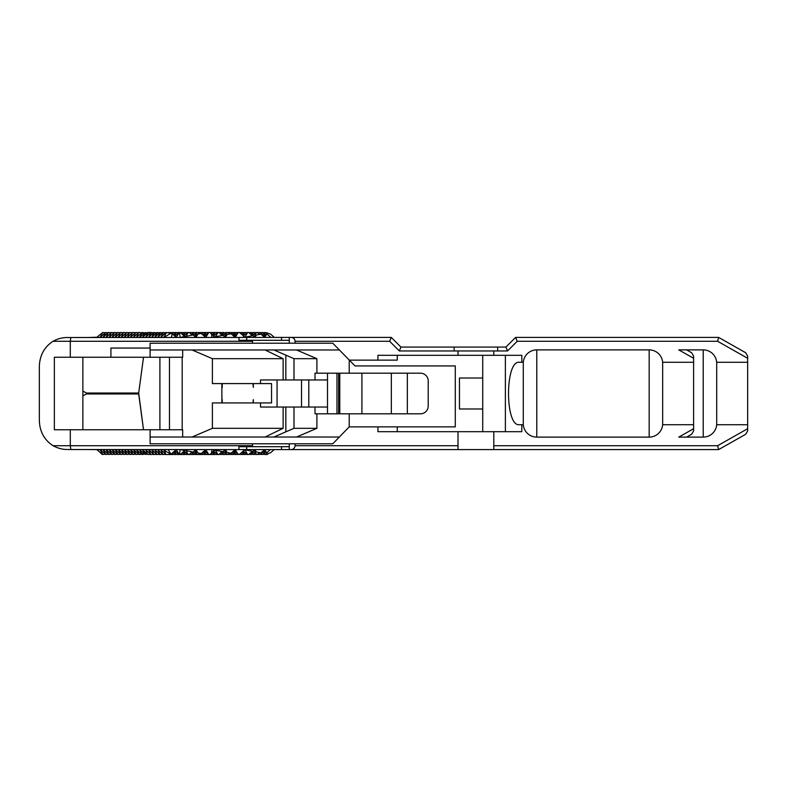 <?xml version="1.0" encoding="UTF-8"?>
<svg xmlns="http://www.w3.org/2000/svg" width="787" height="787" viewBox="0 0 787 787"><rect width="100%" height="100%" fill="white"/><g stroke="black" fill="none" stroke-linecap="round" stroke-linejoin="round"><path stroke-width="1.18" d="M219.13 454.315L222.062 454.227M225.092 454.207L228.132 454.227M231.053 454.109L234.211 454.227M237.123 454.109L240.281 454.227M243.321 454.227L242.553 454.502L243.301 453.794M243.085 454.001L246.351 454.227M70.86 449.525L67.151 449.475C62.517 449.525 57.815 448.275 53.044 445.717L70.299 445.717L70.86 449.525L238.973 449.593L238.973 446.691L252.509 446.691L252.509 445.717L70.299 445.717L70.299 429.761L54.352 429.761L54.352 357.239L110.918 357.239L110.918 348.051L150.101 348.051L150.101 343.211L289.262 343.211L289.262 337.407L291.19 337.407L67.151 337.525C62.468 337.485 57.756 338.735 53.044 341.283L70.299 341.283L70.86 337.475M150.504 332.783L218.934 332.498L222.101 335.498M97.667 336.551L102.704 332.498L100.057 337.407L105.743 332.498L103.097 337.407L97.027 337.407L98.454 336.059M274.348 337.407L270.512 334.082L267.285 333.078L266.842 333.914L270.876 337.407M263.665 336.502L267.285 333.078M254.329 336.925L256.336 335.036L260.959 334.16L264.707 337.407L266.842 333.914M166.47 332.498L163.824 337.407L171.291 333.088L176.278 337.407L179.279 332.498M244.737 337.22L240.281 332.773M234.073 336.403L238.205 332.498L239.386 332.498M224.738 336.826L227.158 334.544L231.063 333.806L235.234 337.407L238.225 332.498L237.34 333.098M244.993 337.357L243.744 337.407L243.577 336.128M256.336 335.036L254.89 337.407L252.893 335.685L245.229 337.131M214.694 336.895L209.913 332.498M204.482 336.305L208.506 332.498M195.146 336.728L197.98 334.042L201.177 333.442L205.761 337.407L208.752 332.498M215.402 337.249L216.051 336.639L215.579 337.407L214.93 336.846L211.949 337.407L211.477 333.855M227.158 334.544L225.407 337.407L222.996 335.321L216.051 336.639M184.64 336.561L180.341 332.498M174.891 336.206L178.806 332.498M185.811 337.151L186.883 336.138L186.106 337.407L185.043 336.492L180.154 337.407L179.505 332.498M197.98 334.042L195.933 337.407L193.11 334.967L186.883 336.138M391.267 337.407L291.19 337.407C293.541 337.643 294.83 338.931 295.066 341.283L389.673 341.283L391.267 337.407L400.75 346.89M143.264 333.875L142.113 332.626L139.535 337.407L145.103 332.704L142.565 337.407L147.759 332.498L150.199 332.498M150.799 332.498L145.605 337.407L148.251 332.498M171.871 333.098L172.52 332.498M97.135 337.21L91.243 337.407A50.84 48.351 180 0 0 89.187 337.446M142.113 332.626L144.316 332.881M103.097 337.407L108.291 332.498L106.137 337.407L111.331 332.498L109.167 337.407L114.361 332.498L112.207 337.407L117.401 332.498L115.246 337.407L120.441 332.498L118.276 337.407L123.47 332.498L121.316 337.407L126.51 332.498L124.346 337.407L129.54 332.498L127.386 337.407L132.58 332.498L130.426 337.407L135.62 332.498L133.456 337.407L138.65 332.498L136.495 337.407L141.935 332.498M146.412 333.767L145.103 332.704M216.582 333.049L217.114 332.498M170.189 332.498L169.608 333.58L168.418 332.498M163.43 332.498L160.784 337.407L165.978 332.498M138.355 332.783L136.102 332.498M120.136 332.783L117.893 332.498M219.13 332.685L222.062 332.773M132.285 332.783L130.032 332.498M142.545 333.098L142.86 332.498M126.215 332.783L123.962 332.498M107.996 332.783L105.743 332.498M114.066 332.783L111.813 332.498M225.092 332.793L228.132 332.773M231.162 332.999L234.211 332.773M186.942 333.206L186.194 332.498M182.505 334.534L184.66 332.498M183.528 335.508L185.152 332.498M204.718 333.206L203.971 332.498M201.315 333.56L202.436 332.498M202.023 334.17L202.928 332.498M199.455 333.767L198.117 332.498M193.563 335.36L196.583 332.498M194.901 336.521L197.075 332.498M222.495 333.206L221.747 332.498M219.573 333.098L220.212 332.498M220.104 333.609L220.694 332.498M240.271 333.206L239.514 332.498M255.116 333.098L255.755 332.498L258.5 332.773M243.193 333.098L243.832 332.498L246.351 332.773M225.416 333.098L226.056 332.498M213.493 333.098L214.133 332.498M219.455 332.999L219.986 332.498M237.231 332.999L237.979 332.498M231.27 333.098L231.909 332.498M243.085 332.999L243.832 332.498M225.308 332.999L225.839 332.498M249.154 332.999L252.43 332.773M201.57 333.098L202.21 332.498M195.727 333.098L196.366 332.498M207.65 333.098L208.289 332.498M192.795 333.206L192.048 332.498M189.874 333.098L190.513 332.498M190.405 333.609L190.995 332.498M177.951 333.098L178.59 332.498M157.361 332.498L154.714 337.407L159.909 332.498M162.939 332.498L157.744 337.407L160.4 332.498M175.019 333.206L174.271 332.498M171.723 333.462L172.737 332.498M172.392 334.042L173.229 332.498M151.291 332.498L148.645 337.407L153.839 332.498M156.869 332.498L151.675 337.407L154.321 332.498M183.804 333.098L184.443 332.498M249.263 333.098L249.912 332.498M249.794 333.609L250.394 332.498M252.194 333.206L251.446 332.498M234.418 333.206L233.67 332.498M230.68 333.875L232.135 332.498M231.644 334.308L232.618 332.498M216.641 333.206L215.894 332.498M212.205 334.534L214.359 332.498M213.228 335.508L214.851 332.498M229.509 334.091L227.817 332.498M223.154 335.459L226.282 332.498M224.531 336.649L226.774 332.498M246.341 333.206L245.593 332.498M241.825 334.613L244.059 332.498M242.908 335.547L244.541 332.498M259.848 334.367L261.835 332.498L264.57 332.773M261.274 334.436L262.317 332.498M252.538 335.754L255.982 332.498M254.162 336.777L256.464 332.498M259.553 334.426L257.516 332.498M237.123 332.891L237.763 332.498M231.053 332.891L231.693 332.498M129.245 332.783L126.992 332.498M178.059 333.206L177.311 332.498M173.307 334.829L175.776 332.498M174.468 335.833L176.258 332.498M192.048 335.164L189.234 332.498M184.02 335.97L187.7 332.498M185.722 337.072L188.182 332.498M195.835 333.206L195.078 332.498M191.389 334.534L193.543 332.498M192.658 335.046L194.035 332.498M201.688 333.206L200.931 332.498M198.757 333.098L199.396 332.498M199.288 333.609L199.888 332.498M204.61 333.098L205.25 332.498M210.532 333.039L211.103 332.498M207.758 333.206L207.011 332.498M202.898 334.928L205.476 332.498M204.089 335.97L205.958 332.498M213.72 335.97L217.399 332.498M215.343 337.21L217.881 332.498M225.535 333.206L223.242 332.498L221.088 334.534M222.121 335.488L223.734 332.498M228.456 333.098L230.63 332.498M228.987 333.609L229.588 332.498M234.31 333.098L234.949 332.498L237.241 332.773M240.163 333.098L240.802 332.498L243.321 332.773M237.458 333.206L236.7 332.498M232.49 335.036L235.165 332.498M233.719 336.098L235.657 332.498M252.145 335.823L249.39 332.773M243.409 335.98L247.088 332.498L248.623 332.498M244.973 337.338L247.58 332.498M243.301 333.206L242.553 332.498M240.242 333.235L241.019 332.498M240.832 333.747L241.511 332.498M250.787 334.534L252.942 332.498L255.46 332.773M251.81 335.508L253.434 332.498M255.224 333.206L254.476 332.498M262.081 335.134L264.865 332.498L267.954 333.108M263.35 336.226L265.357 332.498M258.156 333.098L258.795 332.498L261.53 332.773M258.687 333.609L259.287 332.498M252.086 333.098L252.942 332.498M246.233 333.098L247.088 332.498M246.124 332.999L246.872 332.498M228.348 332.999L229.096 332.498M222.387 333.098L223.242 332.498M216.533 333.098L217.173 332.498M213.611 333.206L212.854 332.498M210.65 333.137L211.319 332.498M211.201 333.619L211.811 332.498M234.201 332.999L234.949 332.498M228.23 332.891L228.879 332.498M240.045 332.999L240.802 332.498M222.16 332.891L223.026 332.498M234.083 332.891L234.723 332.498M104.956 332.783L102.704 332.498M144.365 332.862L147.356 332.881M222.052 332.793L222.583 332.498M111.026 332.783L108.783 332.498M117.106 332.783L114.853 332.498M228.122 332.793L228.653 332.498M123.175 332.783L120.923 332.498M135.325 332.783L133.072 332.498M141.394 332.783L139.142 332.498M145.575 333.088L145.9 332.498M192.687 333.098L193.327 332.498M174.911 333.098L175.55 332.498M171.989 333.206L171.232 332.498M169.057 333.098L169.697 332.498M186.834 333.098L187.473 332.498M183.912 333.206L183.155 332.498M180.98 333.098L181.62 332.498M181.512 333.609L182.112 332.498M98.454 450.941L102.221 454.502L104.956 454.217M97.667 450.449L96.899 449.593L91.243 449.593A50.84 48.351 180 0 1 89.187 449.554M146.412 453.233L145.103 454.296L142.565 449.593L147.759 454.502L145.605 449.593L150.799 454.502L148.645 449.593L153.839 454.502L151.675 449.593L156.869 454.502L154.714 449.593L159.909 454.502L157.744 449.593L162.939 454.502L160.784 449.593L165.978 454.502L163.824 449.593L165.683 451.345L171.281 453.922L176.278 449.593L179.279 454.502L180.341 454.502L184.64 450.439M254.329 450.075L256.336 451.964L260.959 452.84L264.707 449.593L267.216 453.853L270.58 452.741L274.22 449.593M263.665 450.498L267.216 453.853M497.659 350.953L507.536 350.953L505.933 347.077L497.659 347.077L497.659 350.953L493.793 350.953L493.793 355.301L521.82 355.301L521.82 362.266L519.184 362.266C504.979 360.751 504.979 426.249 519.184 424.734L521.82 424.734L521.82 431.699L493.793 431.699L493.793 449.593L718.639 449.593L745.692 434.257L747.65 430.892L745.692 434.257M493.793 449.593L458.014 449.593L458.014 431.699L377.927 431.699L377.927 426.869L349.221 426.869L332.773 443.789L150.101 443.789L150.101 429.761L70.299 429.761M238.973 449.593L458.014 449.593M244.737 449.78L239.386 454.502M234.073 450.597L238.205 454.502L235.234 449.593L231.063 453.194L227.158 452.456L224.738 450.174M244.993 449.643L243.744 449.593L243.577 450.872M256.336 451.964L254.89 449.593L252.893 451.315L245.229 449.869M214.694 450.105L209.913 454.502L208.752 454.502L205.761 449.593L201.177 453.558L197.98 452.958L195.146 450.272M204.482 450.695L208.752 454.502M215.402 449.751L216.051 450.361L215.579 449.593L214.93 450.154L211.949 449.593L211.477 453.145M227.158 452.456L225.407 449.593L222.996 451.679L216.051 450.361M174.891 450.794L179.279 454.502M185.811 449.849L186.883 450.862L186.106 449.593L185.043 450.508L180.154 449.593L179.505 454.502M197.98 452.958L195.933 449.593L193.11 452.033L186.883 450.862M150.504 454.217L148.251 454.502M171.871 453.902L174.271 454.502L175.019 453.794M143.264 453.125L141.926 454.502L144.316 454.119M97.135 449.79L103.097 449.593L108.783 454.502L106.137 449.593L111.813 454.502L109.167 449.593L114.853 454.502L112.207 449.593L117.893 454.502L115.246 449.593L120.923 454.502L118.276 449.593L123.962 454.502L121.316 449.593L126.992 454.502L124.346 449.593L130.032 454.502L127.386 449.593L133.072 454.502L130.426 449.593L136.102 454.502L133.456 449.593L139.142 454.502L136.495 449.593L141.935 454.502M145.103 454.296L139.535 449.593L142.113 454.374M151.291 454.502L153.534 454.217M129.245 454.217L126.992 454.502M159.613 454.217L157.361 454.502M165.683 454.217L163.43 454.502M178.059 453.794L175.776 454.502L173.307 452.171M174.468 451.167L176.258 454.502M192.048 451.836L189.234 454.502L187.7 454.502L184.02 451.03M185.722 449.928L188.182 454.502M195.835 453.794L193.543 454.502L191.389 452.466M192.658 451.954L194.035 454.502M201.688 453.794L200.931 454.502L198.117 454.502L199.455 453.233M198.757 453.902L199.396 454.502M199.288 453.391L199.888 454.502M204.61 453.902L207.011 454.502L207.758 453.794M210.532 453.961L212.854 454.502L213.611 453.794M202.898 452.072L205.476 454.502M204.089 451.03L205.958 454.502M222.101 451.502L218.934 454.502L217.399 454.502L213.72 451.03M215.343 449.79L217.881 454.502M221.088 452.466L223.242 454.502L224.777 454.502M222.121 451.512L223.734 454.502M228.456 453.902L230.63 454.502M228.987 453.391L229.588 454.502M234.31 453.902L236.7 454.502M240.163 453.902L242.553 454.502M232.49 451.964L235.165 454.502M233.719 450.902L235.657 454.502M252.145 451.177L249.39 454.227M243.409 451.02L247.088 454.502L248.623 454.502M244.973 449.662L247.58 454.502M240.242 453.765L241.019 454.502M240.832 453.253L241.511 454.502M250.787 452.466L252.942 454.502L255.46 454.227M251.81 451.492L253.434 454.502M255.224 453.794L254.476 454.502M262.081 451.866L264.865 454.502L267.314 454.502L268.072 453.784M263.35 450.774L265.357 454.502M258.156 453.902L258.795 454.502L261.53 454.227M258.687 453.391L259.287 454.502M252.086 453.902L252.942 454.502M246.233 453.902L247.088 454.502M246.124 454.001L246.872 454.502M228.348 454.001L229.096 454.502M222.387 453.902L223.242 454.502M216.533 453.902L217.399 454.502M210.65 453.863L211.319 454.502M211.201 453.381L211.811 454.502M234.201 454.001L234.949 454.502M228.23 454.109L228.879 454.502M240.045 454.001L240.802 454.502M222.16 454.109L223.026 454.502M234.083 454.109L234.723 454.502M103.097 449.593L105.743 454.502L100.057 449.593L102.704 454.502M144.365 454.138L147.356 454.119M222.052 454.207L222.583 454.502M111.026 454.217L108.783 454.502M117.106 454.217L114.853 454.502M228.122 454.207L228.653 454.502M123.175 454.217L120.923 454.502M135.325 454.217L133.072 454.502M141.394 454.217L139.142 454.502M145.575 453.912L145.9 454.502M192.687 453.902L193.543 454.502M174.911 453.902L175.776 454.502M171.989 453.794L171.232 454.502L168.418 454.502L169.48 453.499M169.057 453.902L169.697 454.502M169.677 453.558L170.189 454.502M186.834 453.902L187.7 454.502M183.912 453.794L183.155 454.502L180.341 454.502M180.98 453.902L181.62 454.502M181.512 453.391L182.112 454.502M166.47 454.502L168.418 454.502M138.355 454.217L136.102 454.502M120.136 454.217L117.893 454.502M132.285 454.217L130.032 454.502M142.545 453.902L142.86 454.502M126.215 454.217L123.962 454.502M107.996 454.217L105.743 454.502M114.066 454.217L111.813 454.502M231.162 454.001L231.693 454.502M186.942 453.794L184.66 454.502L182.505 452.466M183.528 451.492L185.152 454.502M204.718 453.794L202.436 454.502L201.315 453.44M202.023 452.83L202.928 454.502M193.563 451.64L196.583 454.502L198.117 454.502M194.901 450.479L197.075 454.502M222.495 453.794L221.747 454.502M219.573 453.902L220.212 454.502M220.104 453.391L220.694 454.502M240.271 453.794L239.514 454.502M237.34 453.902L237.979 454.502M255.116 453.902L255.755 454.502L258.5 454.227M243.193 453.902L243.832 454.502M225.416 453.902L226.056 454.502M213.493 453.902L215.894 454.502L216.641 453.794M219.455 454.001L219.986 454.502M237.231 454.001L237.763 454.502M231.27 453.902L231.909 454.502M225.308 454.001L225.839 454.502M249.154 454.001L252.43 454.227M201.57 453.902L202.436 454.502M195.727 453.902L196.583 454.502M207.65 453.902L208.506 454.502M192.795 453.794L192.048 454.502L189.234 454.502M189.874 453.902L190.513 454.502M190.405 453.391L190.995 454.502M177.951 453.902L178.806 454.502M162.643 454.217L160.4 454.502M171.723 453.538L172.737 454.502M172.392 452.958L173.229 454.502M154.321 454.502L156.574 454.217M183.804 453.902L184.66 454.502M249.794 453.391L250.394 454.502M249.263 453.902L249.912 454.502M252.194 453.794L251.446 454.502M234.418 453.794L233.67 454.502M230.68 453.125L232.135 454.502M231.644 452.692L232.618 454.502M212.205 452.466L214.359 454.502M213.228 451.492L214.851 454.502M229.509 452.909L227.817 454.502M223.154 451.541L226.282 454.502M224.531 450.351L226.774 454.502M246.341 453.794L245.593 454.502M241.825 452.387L244.059 454.502M242.908 451.453L244.541 454.502M259.848 452.633L261.835 454.502L264.57 454.227M261.274 452.564L262.317 454.502M254.162 450.223L256.464 454.502M252.538 451.246L255.982 454.502M259.553 452.574L257.516 454.502M216.582 453.951L217.173 454.502M217.114 454.502L215.894 454.502M214.133 454.502L212.854 454.502M211.103 454.502L209.913 454.502M208.289 454.502L207.011 454.502M205.25 454.502L203.971 454.502M202.21 454.502L200.931 454.502M196.366 454.502L195.078 454.502M193.327 454.502L192.048 454.502M187.473 454.502L186.194 454.502M184.443 454.502L183.155 454.502M178.59 454.502L177.311 454.502M175.55 454.502L174.271 454.502M172.52 454.502L171.232 454.502M165.978 454.502L165.388 454.502M162.939 454.502L162.348 454.502M159.909 454.502L159.308 454.502M156.869 454.502L156.279 454.502M153.839 454.502L153.239 454.502M150.799 454.502L150.199 454.502M221.904 402.924L221.845 383.584M222.229 387.381L222.229 383.584M192.097 349.979L212.431 358.685L283.133 358.685L283.133 379.964L260.507 379.964L260.507 383.584L212.382 383.584L212.382 358.665M212.382 428.335L212.382 402.924L271.545 402.924L271.545 383.584L260.507 383.584M327.5 413.805L327.5 407.036L283.133 407.036L283.133 428.315L212.431 428.315L192.097 437.021M222.229 402.924L222.229 399.619M253.335 383.584L253.335 387.381L252.961 383.584M253.011 402.924L253.335 399.619L253.335 402.924M686.608 437.119L691.645 434.257L693.613 430.892L691.645 434.257M662.664 362.266A13.536 13.536 0 0 0 649.177 349.881L649.177 437.119A13.536 13.536 0 0 0 662.664 424.734L662.664 362.266L693.613 362.266L693.613 356.108L691.645 352.743L693.613 356.108M693.613 362.266L693.613 424.734L662.664 424.734M693.613 430.892L693.613 424.734M691.645 352.743L686.608 349.881M649.177 437.119L536.783 437.119L536.783 349.881L649.177 349.881M693.613 358.292L678.768 349.881L703.214 349.881L703.214 437.119L678.768 437.119L693.613 428.708M521.82 362.266L523.286 362.266A13.536 13.536 0 0 1 536.783 349.881M507.536 350.953L517.207 341.283L717.616 341.283L747.65 358.292L747.65 362.266L716.701 362.266A13.536 13.536 0 0 0 703.214 349.881M252.509 446.691L289.262 446.691M407.351 373.195L407.351 413.805M338.656 373.195L338.656 413.805M339.787 413.805L339.787 373.195M315.007 407.036L315.007 413.805L316.895 413.805L316.895 428.315L293.994 428.315L293.994 407.036M349.221 426.869L349.221 413.805L316.895 413.805M349.221 413.805L420.474 413.805A7.732 7.732 0 0 0 428.217 406.072L428.217 380.928A7.732 7.732 0 0 0 420.474 373.195L349.221 373.195L349.221 360.131L397.268 360.131L397.268 355.301M336.974 413.805L336.974 373.195M327.5 407.036L327.5 373.195M252.509 445.717L252.509 443.789M289.262 340.309L238.973 340.309L238.973 337.407M252.509 343.211L252.509 340.309M150.101 349.979L339.551 349.979M283.133 358.685L265.091 349.979M53.014 445.708C44.259 439.943 39.704 431.561 39.35 420.583L39.35 366.417C39.704 355.439 44.259 347.057 53.014 341.292M70.299 357.239L70.299 341.283L252.509 341.283M273.925 349.979L293.994 358.685L316.895 358.685L296.561 349.979M283.133 379.964L293.994 379.964L293.994 358.685M308.799 407.036L308.799 379.964M293.994 428.315L273.925 437.021M301.51 379.964L301.51 407.036M265.091 437.021L283.133 428.315M86.393 393.018L138.689 393.018L138.689 393.982L86.393 393.982L86.393 393.018L82.871 391.07M138.689 393.018L143.519 357.239L138.689 393.018L143.519 429.761L138.689 393.982M82.871 395.93L86.393 393.982M339.551 437.021L182.673 437.021L182.673 429.761L150.101 429.761M82.871 429.761L82.871 357.239M182.181 357.239L182.181 429.761M169.471 357.239L169.471 429.761M296.561 437.021L316.895 428.315M293.994 379.964L327.5 379.964M316.895 358.685L316.895 373.195L315.007 373.195L315.007 379.964M182.673 437.021L150.101 437.021M150.101 348.051L150.101 357.239L182.673 357.239L182.673 349.979M316.895 373.195L349.221 373.195M289.262 343.211L332.773 343.211L355.016 365.935L455.289 365.935L455.289 426.869L377.927 426.869M482.726 431.699L482.726 408.984L459.46 408.984L459.46 378.016L482.726 378.016L482.726 355.301M517.207 341.283L515.603 337.407L505.933 347.077M389.673 341.283L399.343 350.953L400.937 347.077L497.659 347.077M493.793 350.953L454.148 350.953L454.148 347.077M458.014 445.717L295.066 445.717C294.83 448.069 293.541 449.357 291.19 449.593M295.066 445.717L295.066 443.789M289.262 443.789L289.262 449.593M110.918 357.239L150.101 357.239M458.014 431.699L493.793 431.699M493.793 355.301L458.014 355.301L458.014 350.953M377.927 360.131L377.927 355.301L458.014 355.301M505.382 355.301L505.382 431.699M295.066 343.211L295.066 341.283M159.909 429.761L159.909 357.239M482.726 378.016L482.726 408.984M283.133 407.036L260.507 407.036L260.507 402.924M277.063 407.036L277.063 379.964M521.82 424.734L523.286 424.734L523.286 362.266M523.286 424.734A13.536 13.536 0 0 0 536.783 437.119M703.214 437.119A13.536 13.536 0 0 0 716.701 424.734L716.701 362.266M747.65 362.266L747.65 424.734L716.701 424.734M745.692 352.743L747.65 356.108L745.692 352.743L718.639 337.407L515.603 337.407M747.65 430.892L747.65 424.734M747.65 428.708L717.616 445.717L718.639 449.593M747.65 358.292L747.65 356.108M717.616 341.283L718.639 337.407M171.448 337.407L172.038 333.737M170.769 453.824L168.192 449.593M164.611 449.593L165.683 451.345M270.364 449.593L266.665 452.791M246.705 340.309L246.705 337.407M281.52 337.407L281.52 340.309M281.52 446.691L281.52 449.593M246.705 449.593L246.705 446.691M391.346 373.195L391.346 413.805M361.912 373.195L361.912 413.805M285.838 431.856L285.838 407.036M285.838 379.964L285.838 355.144M397.268 431.699L397.268 426.869M399.343 350.953L454.148 350.953M717.616 445.717L493.793 445.717"/></g></svg>
